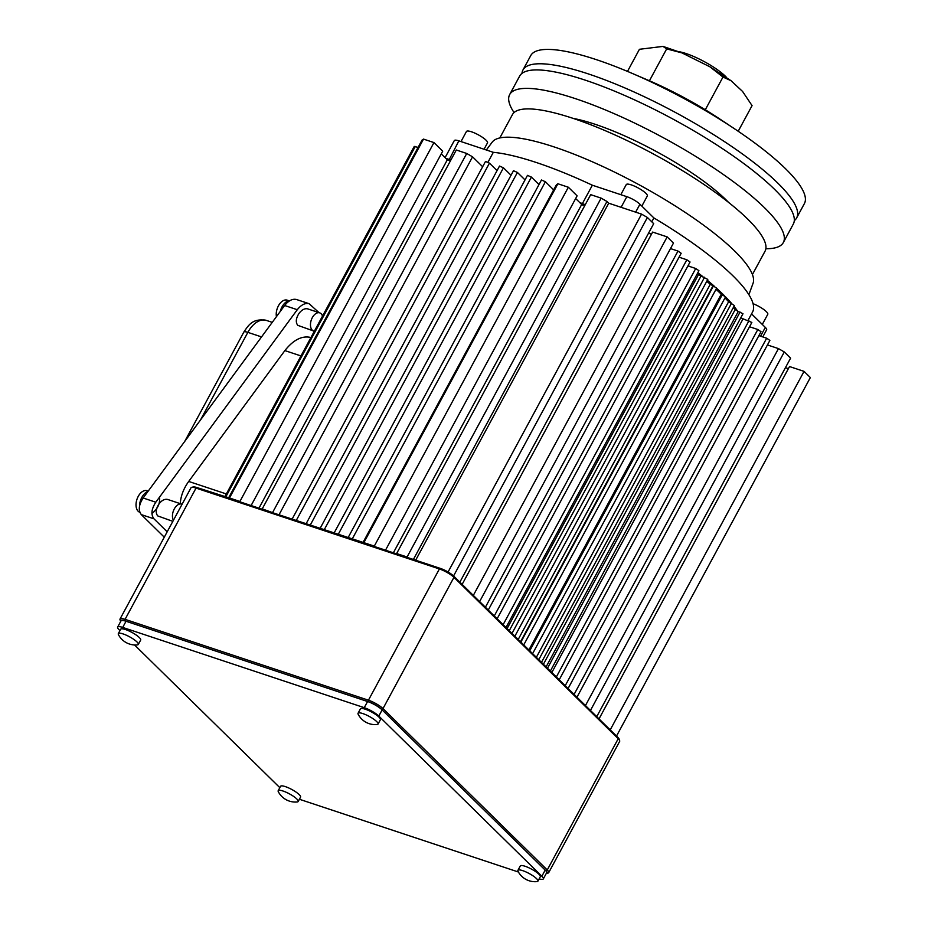 <?xml version="1.0" encoding="UTF-8"?>
<svg xmlns="http://www.w3.org/2000/svg" width="928" height="928" viewBox="0 0 928 928"><rect width="100%" height="100%" fill="white"/><g stroke="black" fill="none" stroke-linecap="round" stroke-linejoin="round"><path stroke-width="1.39" d="M521.988 73.405A155.556 35.125 28.4 0 1 522.974 69.96A155.556 35.125 28.4 0 1 676.512 113.042A155.556 35.125 28.4 0 1 796.642 217.929A155.556 35.125 28.4 0 1 794.298 220.632M522.974 69.96L530.735 55.599A155.556 35.125 28.4 0 1 631.759 73.208A155.556 35.125 28.4 0 1 734.35 128.679A155.556 35.125 28.4 0 1 785.622 168.803A155.556 35.125 28.4 0 1 804.402 203.568L796.642 217.929M734.35 128.679L719.339 118.703A107.694 24.314 -151.6 0 0 648.324 80.307L631.759 73.208M627.49 71.398L639.438 49.288L662.998 46.4L666.675 48.882L681.976 52.908L709.908 66.804L722.982 77.047L731.067 80.724L742.597 91.489L752.063 105.618L738.201 131.266M649.426 80.782L666.675 48.882M705.292 109.771L722.982 77.047M310.926 337.537L310.752 337.467C302.064 335.449 293.434 339.822 284.873 350.587L188.697 481.446C183.57 488.604 180.763 496.004 180.264 503.649M276.428 316.657A11.368 6.821 -71.6 0 1 279.131 304.639A11.368 6.821 -71.6 0 1 287.204 300.162L288.956 300.753M139.85 512.291A11.368 6.821 -71.6 0 1 138.168 511.247A11.368 6.821 -71.6 0 1 137.53 497.837A11.368 6.821 -71.6 0 1 147.018 490.715L148.213 491.109M289.826 300.66A11.971 7.18 108.4 0 0 282.031 306.866A11.971 7.18 108.4 0 0 280.256 311.448M147.912 491.527A11.971 7.18 108.4 0 0 141.833 497.408A11.971 7.18 108.4 0 0 139.525 506.166M151.937 513.451C157.714 508.938 160.231 503.51 159.5 497.176M167.191 531.802L153.967 518.822L141.311 514.611L164.279 537.184M141.311 514.611C138.133 510.377 138.748 504.844 143.144 498L284.629 305.509C288.55 300.568 292.506 298.572 296.484 299.5L309.14 303.7C305.161 302.772 301.206 304.778 297.285 309.708L284.629 305.509M297.285 309.708L155.8 502.21C151.403 509.043 150.788 514.588 153.967 518.822M318.988 312.62L309.14 303.7M313.687 331.029L297.772 325.334C295.464 322.26 295.904 318.234 299.106 313.258C301.96 309.662 304.836 308.212 307.736 308.885L319.719 312.864A9.57 5.742 108.4 0 0 312.318 317.643A9.57 5.742 108.4 0 0 313.687 331.029A9.57 5.742 108.4 0 0 314.36 331.192M172.84 521.35L157.702 515.91C155.394 512.836 155.834 508.811 159.036 503.834C161.89 500.238 164.766 498.788 167.666 499.461L181.702 504.124A9.57 5.742 108.4 0 0 174.302 508.904A9.57 5.742 108.4 0 0 173.408 520.295M322.503 316.112A9.57 5.742 108.4 0 0 319.719 312.864M546.232 873.515A10.765 2.436 -151.6 0 0 546.569 873.457L548.112 873.039A11.971 2.703 -151.6 0 0 548.703 872.645A11.971 2.703 -151.6 0 0 547.253 869.965L382.997 708.598A11.971 2.703 -151.6 0 0 368.439 700.199L125.071 619.347A11.971 2.703 -151.6 0 0 120.025 619.034L190.994 487.78A11.971 2.703 28.4 0 1 191.574 487.386L193.117 486.968A10.765 2.436 28.4 0 1 197.142 487.606L229.471 497.988L423.516 139.107L422.066 140.058L228.508 498.034M407.079 557.009L396.639 553.54L590.684 194.648L601.135 198.128L407.079 557.009L408.54 557.844L396.639 553.54M363.857 542.648L374.297 546.116L568.354 187.236L557.902 183.767L363.857 542.648L274.143 513.196L262.241 508.88L456.298 150L466.738 153.468L272.693 512.349M229.471 497.988L239.911 501.456L433.956 142.576L423.516 139.107M599.024 718.875L789.519 366.548L804.054 371.374L810.353 377.568L616.505 736.066M590.452 710.454L784.288 351.956L778.464 348.603L585.452 705.558M758.895 335.623L766.679 338.21L769.88 340.425L576.961 697.218M750.021 326.911L757.816 329.498L761.006 331.714L568.098 688.495M551.835 672.522L743.073 318.826L751.854 322.457L559.224 679.783M743.073 318.826L741.275 317.979M546.105 666.896L738.27 311.472L742.98 313.745L550.35 671.072M738.27 311.472L735.173 309.581A161.542 36.47 -151.6 0 0 733.445 307.342M541.488 662.36L734.396 305.567L728.619 301.728A161.542 36.47 -151.6 0 0 724.977 297.876M529.041 650.134L721.276 294.199A161.542 36.47 -151.6 0 0 716.033 289.304M721.427 294.338L725.534 296.856A161.542 36.47 -151.6 0 1 731.693 303.537M520.527 641.77L713.006 285.778L710.28 284.258A161.542 36.47 -151.6 0 0 706.765 281.312M713.006 285.778L716.66 288.132L523.74 644.925M509.252 630.692L701.023 276.022L698.471 274.653A161.542 36.47 -151.6 0 0 697.288 273.737M701.023 276.022L707.786 279.421L514.878 636.214M687.938 265.907L695.722 268.494L698.923 270.709L506.004 627.502M679.064 257.195L686.848 259.782L690.049 261.998L497.13 618.79M670.492 248.576L677.985 251.07L681.175 253.286L488.267 610.067M462.132 584.396L652.639 232.07L667.162 236.895L673.461 243.09L479.625 601.588M453.56 575.975L647.396 217.477L641.573 214.124L448.073 572.008M413.401 559.456L606.958 201.48L601.135 198.128M557.902 183.767L556.464 184.707L362.906 542.683M348.035 537.741L541.465 179.997L545.397 181.737L553.668 189.869M334.057 533.101L527.487 175.357L531.408 177.097L539.006 184.556M320.067 528.45L513.497 170.706L517.418 172.446L525.016 179.916M306.089 523.81L499.519 166.054L503.44 167.806L511.038 175.264M292.1 519.158L485.53 161.414L489.45 163.154L497.048 170.624M279.003 514.808L472.561 156.832L466.738 153.468M224.808 496.805L414.259 146.415L418.087 147.424M433.956 142.576L442.714 151.183L251.117 505.54M441.252 153.886L447.308 159.836L450.416 160.869M472.561 156.832L482.653 166.738M568.354 187.236L577.112 195.843L385.514 550.188M575.65 198.534L581.705 204.485L584.814 205.517M606.958 201.48L608.71 203.197L641.573 214.124M647.396 217.477L653.695 223.671L459.859 582.169M648.544 233.206L651.491 234.181M767.444 344.938L778.464 348.603M784.288 351.956L790.586 358.15L596.739 716.648M785.424 367.685L788.382 368.66M239.911 501.456L229.1 498.232M274.143 513.196L262.241 508.88M374.297 546.116L363.498 542.88M610.218 729.872L804.054 371.374M447.308 159.836L258.97 508.15M581.705 204.485L393.368 552.798M608.71 203.197L415.674 560.21M473.326 595.393L667.162 236.895M488.012 162.145L493.325 152.32A161.542 36.47 -151.6 0 1 592.354 185.217L582.366 203.673A161.542 36.47 -151.6 0 0 579.536 202.35M499.809 137.947L512.43 114.608A143.585 32.422 28.4 0 1 654.159 154.384A143.585 32.422 28.4 0 1 765.043 251.198L752.422 274.537M748.884 294.698L753.072 283.226A148.376 33.501 -151.6 0 0 691.754 216.816A148.376 33.501 -151.6 0 0 554.213 146.96A148.376 33.501 -151.6 0 0 492.188 142.158L486.342 150M445.08 157.632L454.302 140.58A10.765 2.436 28.4 0 1 458.85 140.859L493.325 152.32M592.354 185.217L626.841 196.678A10.765 2.436 28.4 0 1 639.937 204.23L653.892 217.941A161.542 36.47 28.4 0 1 752.562 312.028L747.991 320.462M751.552 313.884L765.322 327.41A10.765 2.436 28.4 0 1 766.621 329.823L762.793 336.91M651.804 221.804L653.892 217.941M737.644 311.216A161.542 36.47 -151.6 0 0 733.99 306.31M724.292 295.591A161.542 36.47 -151.6 0 0 716.578 288.283M714.351 286.288A161.542 36.47 -151.6 0 0 707.322 280.279M702.821 276.625A161.542 36.47 -151.6 0 0 697.844 272.704M689.492 266.429A161.542 36.47 -151.6 0 0 688.17 265.466M450.892 159.987L448.862 159.314A10.765 2.436 -151.6 0 0 446.101 158.642M585.29 204.647L582.366 203.673L582.169 205.169M509.669 94.563L519.645 76.108A155.556 35.125 28.4 0 1 627.664 96.767A155.556 35.125 28.4 0 1 774.532 189.312A155.556 35.125 28.4 0 1 793.312 224.077L783.336 242.533A155.556 35.125 -151.6 0 0 764.544 207.768A155.556 35.125 -151.6 0 0 617.688 115.223A155.556 35.125 -151.6 0 0 509.669 94.563A155.556 35.125 -151.6 0 0 514.054 112.566M765.867 248.727A155.556 35.125 -151.6 0 0 783.336 242.533M728.631 202.466A107.694 24.314 -151.6 0 0 726.009 199.81A107.694 24.314 -151.6 0 0 573.156 118.401M397.184 554.074L374.854 546.65M262.798 509.426L240.456 502.002M119.944 630.611L119.097 629.776A11.971 2.703 28.4 0 1 117.647 627.108A11.971 2.703 28.4 0 1 122.705 627.421L364.252 707.67L367.581 701.51A11.971 2.703 28.4 0 1 382.127 709.908L545.792 870.696L547.253 869.965L618.222 738.723L453.954 577.344L382.997 708.598L381.524 709.317A10.765 2.436 -151.6 0 0 368.428 701.765L368.439 700.199L439.396 568.957L440.498 568.47L408.54 557.844M440.498 568.47A10.765 2.436 28.4 0 1 453.606 576.021L617.862 737.389A10.765 2.436 28.4 0 1 619.173 739.164L619.672 740.695A11.971 2.703 28.4 0 1 619.66 741.391L548.703 872.645M364.252 707.67A11.971 2.703 28.4 0 1 378.81 716.068L541.859 876.252L545.188 870.104A11.971 2.703 28.4 0 1 546.638 872.772L543.309 878.932A11.971 2.703 28.4 0 1 539.145 878.897M546.569 873.457A10.765 2.436 -151.6 0 0 545.792 870.696M453.606 576.021L453.954 577.344A11.971 2.703 28.4 0 0 439.396 568.957L196.04 488.093L197.142 487.606M367.581 701.51L126.034 621.261A11.971 2.703 28.4 0 0 120.976 620.948L117.647 627.108M381.524 709.317L382.127 709.908L378.81 716.068M191.574 487.386A11.971 2.703 28.4 0 1 196.04 488.093L125.071 619.347L125.071 620.913L368.428 701.765M125.071 620.913A10.765 2.436 -151.6 0 0 120.512 621.261A10.765 2.436 -151.6 0 0 120.64 621.574M120.025 619.034A11.971 2.703 -151.6 0 0 120.014 619.742L120.512 621.261M617.862 737.389L618.222 738.723A11.971 2.703 28.4 0 1 619.672 740.695M134.548 644.96L279.827 787.675M299.408 799.263L518.416 872.018M541.859 876.252A11.971 2.703 28.4 0 1 543.309 878.932M298.19 801.514L300.556 797.129A11.368 2.564 -151.6 0 0 291.775 789.473A11.368 2.564 -151.6 0 0 280.558 786.318L278.191 790.702A11.368 2.564 -151.6 0 0 278.307 791.688A19.14 19.14 0 0 0 297.296 801.954A11.368 2.564 -151.6 0 0 298.19 801.514A11.368 2.564 -151.6 0 0 293.666 796.444A11.368 2.564 -151.6 0 0 282.982 791.004A11.368 2.564 -151.6 0 0 278.191 790.702M138.307 644.45L140.673 640.065A11.368 2.564 -151.6 0 0 131.892 632.397A11.368 2.564 -151.6 0 0 120.675 629.254L118.308 633.638A11.368 2.564 -151.6 0 0 118.424 634.613A19.14 19.14 0 0 0 137.414 644.879A11.368 2.564 -151.6 0 0 138.307 644.45A11.368 2.564 -151.6 0 0 133.783 639.38A11.368 2.564 -151.6 0 0 123.099 633.928A11.368 2.564 -151.6 0 0 118.308 633.638M378.032 724.095L380.399 719.71A11.368 2.564 -151.6 0 0 371.629 712.043A11.368 2.564 -151.6 0 0 360.4 708.899L358.034 713.284A11.368 2.564 -151.6 0 0 358.162 714.258A19.14 19.14 0 0 0 377.139 724.524A11.368 2.564 -151.6 0 0 378.032 724.095A11.368 2.564 -151.6 0 0 373.508 719.026A11.368 2.564 -151.6 0 0 362.836 713.574A11.368 2.564 -151.6 0 0 358.034 713.284M537.915 881.159L540.282 876.786A11.368 2.564 -151.6 0 0 531.512 869.118A11.368 2.564 -151.6 0 0 520.283 865.963L517.917 870.348A11.368 2.564 -151.6 0 0 518.044 871.334A19.14 19.14 0 0 0 537.022 881.6A11.368 2.564 -151.6 0 0 537.915 881.159A11.368 2.564 -151.6 0 0 533.391 876.102A11.368 2.564 -151.6 0 0 522.719 870.65A11.368 2.564 -151.6 0 0 517.917 870.348M484.056 149.234L487.502 142.866A11.971 2.703 -151.6 0 0 482.746 137.53A11.971 2.703 -151.6 0 0 471.505 131.799A11.971 2.703 -151.6 0 0 466.448 131.486L460.996 141.578M641.84 206.097L647.326 195.97A11.971 2.703 -151.6 0 0 642.559 190.634A11.971 2.703 -151.6 0 0 631.318 184.892A11.971 2.703 -151.6 0 0 626.272 184.579L620.809 194.671M762.294 324.44L767.781 314.302A11.971 2.703 -151.6 0 0 763.616 309.395A11.971 2.703 -151.6 0 0 753.06 303.7M678.994 51.701A32.306 7.296 28.4 0 1 726.485 77.372M284.873 350.587L300.974 355.946M188.697 481.446L226.351 493.951M261.545 336.91L247.857 332.363A9.57 2.158 -151.6 0 0 243.82 332.108L184.684 441.484M243.82 332.108C248.542 325.148 252.648 318.037 266.359 320.404A23.931 14.372 -71.6 0 0 247.857 332.363L200.483 419.99M155.8 502.21L143.144 498M574.096 694.388L766.679 338.21M565.222 685.676L757.816 329.498M556.348 676.964L748.942 320.775M543.414 664.251L735.173 309.581M547.485 668.253L740.068 312.063M731.415 303.421L538.774 659.692M721.276 294.199L528.902 649.994M529.737 650.818L722.332 294.64M518.207 639.485L710.28 284.258M520.875 642.106L713.458 285.928M507.106 628.581L698.471 274.653M512.001 633.395L704.596 277.205M503.127 624.683L695.722 268.494M494.264 615.96L686.848 259.782M485.39 607.248L677.985 251.07M352.164 539.11L545.397 181.737M338.175 534.47L531.408 177.097M324.197 529.818L517.418 172.446M310.207 525.178L503.44 167.806M296.229 520.527L489.45 163.154M225.69 497.095L415.268 146.485M536.361 657.314L728.619 301.728M458.85 140.859L448.862 160.347M626.841 196.678L621.087 207.315M639.937 204.23L635.657 212.152M765.322 327.41L760.577 336.18M122.705 627.421L126.034 621.261M662.998 46.4L681.976 52.908M709.908 66.804L731.067 80.724M272.24 322.364L266.359 320.404M532.614 653.637L725.534 296.856"/></g></svg>
